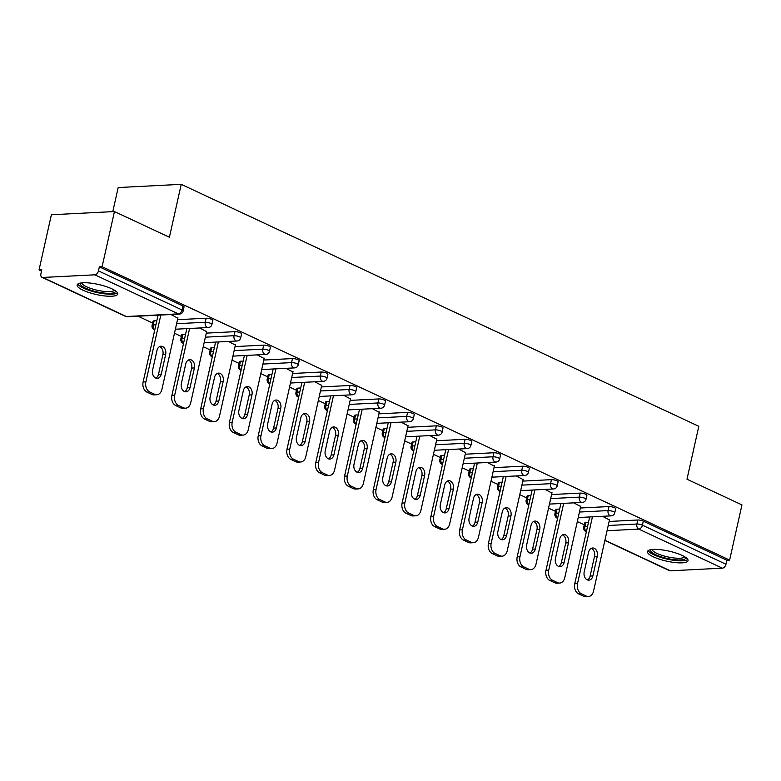 <?xml version="1.0" encoding="UTF-8"?>
<svg xmlns="http://www.w3.org/2000/svg" width="781" height="781" viewBox="0 0 781 781"><rect width="100%" height="100%" fill="white"/><g stroke="black" fill="none" stroke-linecap="round" stroke-linejoin="round"><path stroke-width="1.17" d="M83.089 290.229A20.784 5.145 -167.4 0 0 104.693 295.94A20.784 5.145 -167.4 0 0 117.706 294.037A20.784 5.145 -167.4 0 0 111.761 288.775A20.784 5.145 -167.4 0 0 90.157 283.064A20.784 5.145 -167.4 0 0 77.143 284.967A20.784 5.145 -167.4 0 0 83.089 290.229M653.414 556.853A20.784 5.145 -167.4 0 0 675.018 562.564A20.784 5.145 -167.4 0 0 688.032 560.66A20.784 5.145 -167.4 0 0 682.096 555.398A20.784 5.145 -167.4 0 0 660.482 549.687A20.784 5.145 -167.4 0 0 647.469 551.591A20.784 5.145 -167.4 0 0 653.414 556.853M112.796 211.631L118.175 187.547L181.231 184.336L698.81 426.309L686.987 479.212L741.95 504.907L729.62 560.084L726.857 560.221L643.3 521.161L642.402 525.183L725.959 564.253L726.857 560.221M39.05 269.923L41.803 269.787L40.905 273.819A3.993 2.577 -64.9 0 0 41.969 277.304A3.993 2.577 -64.9 0 0 42.818 277.46L94.852 274.814A3.993 2.577 -64.9 0 0 98.455 270.89L99.353 266.858L102.106 266.721L114.446 211.553L51.38 214.755L39.05 269.923L41.52 271.085M138.012 316.198L152.607 323.022M174.475 333.243L181.387 336.465M203.245 346.686L210.157 349.917M232.025 360.139L238.937 363.37M260.795 373.591L267.707 376.823M289.575 387.044L296.487 390.275M318.345 400.497L325.257 403.728M347.125 413.95L354.037 417.181M375.895 427.402L382.807 430.634M404.675 440.855L411.587 444.086M433.445 454.308L440.357 457.539M462.225 467.76L469.127 470.992M490.995 481.213L497.907 484.445M519.765 494.666L526.677 497.897M548.545 508.119L555.457 511.35M577.315 521.571L584.227 524.793M725.959 564.253A3.993 2.577 115.1 0 1 722.357 568.168L670.332 570.813A3.993 2.577 115.1 0 1 669.483 570.657L604.875 540.452M114.446 211.553L169.409 237.248L181.231 184.336M102.106 266.721L729.62 560.084M602.542 516.3L609.463 519.961M99.353 266.858L182.91 305.927A3.993 0.986 12.6 0 1 184.052 306.933L183.154 310.965A3.993 0.986 12.6 0 0 182.012 309.959L182.91 305.927M585.75 522.645L584.852 526.677A3.993 0.986 12.6 0 0 583.719 527.097L584.618 523.075A3.993 0.986 12.6 0 1 585.75 522.645L588.435 522.509M609.121 521.464L637.774 520A3.993 0.986 12.6 0 1 643.3 521.161M154.13 320.864L153.232 324.896A3.993 0.986 12.6 0 0 152.1 325.326L152.998 321.294A3.993 0.986 12.6 0 1 154.13 320.864L156.815 320.727M177.502 319.683L206.155 318.228A3.993 0.986 12.6 0 1 211.68 319.38A3.993 0.986 12.6 0 1 212.822 320.386L211.924 324.418A3.993 0.986 12.6 0 0 210.782 323.412A3.993 0.986 -167.4 0 0 205.257 322.25L206.155 318.228M182.9 334.317L182.002 338.349A3.993 0.986 12.6 0 0 180.87 338.769L181.768 334.746A3.993 0.986 12.6 0 1 182.9 334.317L185.595 334.18M206.282 333.136L234.935 331.671A3.993 0.986 12.6 0 1 240.46 332.833A3.993 0.986 12.6 0 1 241.602 333.838L240.694 337.87A3.993 0.986 12.6 0 0 239.552 336.855A3.993 0.986 -167.4 0 0 234.036 335.703L234.935 331.671M211.68 347.77L210.782 351.801A3.993 0.986 12.6 0 0 209.65 352.221L210.548 348.199A3.993 0.986 12.6 0 1 211.68 347.77L214.365 347.633M235.052 346.588L263.705 345.124A3.993 0.986 12.6 0 1 269.23 346.286A3.993 0.986 12.6 0 1 270.372 347.291L269.474 351.323A3.993 0.986 12.6 0 0 268.332 350.308A3.993 0.986 -167.4 0 0 262.806 349.156L263.705 345.124M240.45 361.222L239.552 365.254A3.993 0.986 12.6 0 0 238.42 365.674L239.318 361.642A3.993 0.986 12.6 0 1 240.45 361.222L243.145 361.086M263.832 360.041L292.485 358.577A3.993 0.986 12.6 0 1 298.01 359.729A3.993 0.986 12.6 0 1 299.152 360.744L298.244 364.776A3.993 0.986 12.6 0 0 297.102 363.761A3.993 0.986 -167.4 0 0 291.577 362.609L292.485 358.577M269.23 374.675L268.332 378.707A3.993 0.986 12.6 0 0 267.19 379.127L268.098 375.095A3.993 0.986 12.6 0 1 269.23 374.675L271.915 374.538M292.602 373.484L321.255 372.029A3.993 0.986 12.6 0 1 326.78 373.181A3.993 0.986 12.6 0 1 327.922 374.197L327.024 378.229A3.993 0.986 12.6 0 0 325.882 377.213A3.993 0.986 -167.4 0 0 320.356 376.061L321.255 372.029M298 388.128L297.102 392.16A3.993 0.986 12.6 0 0 295.97 392.579L296.868 388.547A3.993 0.986 12.6 0 1 298 388.128L300.695 387.991M321.381 386.937L350.034 385.482A3.993 0.986 12.6 0 1 355.56 386.634A3.993 0.986 12.6 0 1 356.702 387.649L355.794 391.681A3.993 0.986 12.6 0 0 354.652 390.666A3.993 0.986 -167.4 0 0 349.127 389.514L350.034 385.482M326.78 401.58L325.882 405.612A3.993 0.986 12.6 0 0 324.74 406.032L325.648 402A3.993 0.986 12.6 0 1 326.78 401.58L329.465 401.444M350.152 400.389L378.805 398.935A3.993 0.986 12.6 0 1 384.33 400.087A3.993 0.986 12.6 0 1 385.472 401.102L384.574 405.134A3.993 0.986 12.6 0 0 383.432 404.119A3.993 0.986 -167.4 0 0 377.906 402.967L378.805 398.935M355.55 415.033L354.652 419.065A3.993 0.986 12.6 0 0 353.52 419.485L354.418 415.453A3.993 0.986 12.6 0 1 355.55 415.033L358.245 414.896M378.931 413.842L407.584 412.388A3.993 0.986 12.6 0 1 413.11 413.539A3.993 0.986 12.6 0 1 414.252 414.555L413.344 418.587A3.993 0.986 12.6 0 0 412.202 417.571A3.993 0.986 -167.4 0 0 406.676 416.419L407.584 412.388M384.33 428.486L383.422 432.518A3.993 0.986 12.6 0 0 382.29 432.938L383.198 428.906A3.993 0.986 12.6 0 1 384.33 428.486L387.015 428.349M407.702 427.295L436.354 425.84A3.993 0.986 12.6 0 1 441.88 426.992A3.993 0.986 12.6 0 1 443.022 428.008L442.124 432.039A3.993 0.986 12.6 0 0 440.982 431.024A3.993 0.986 -167.4 0 0 435.456 429.872L436.354 425.84M413.1 441.939L412.202 445.971A3.993 0.986 12.6 0 0 411.07 446.39L411.968 442.358A3.993 0.986 12.6 0 1 413.1 441.939L415.795 441.802M436.481 440.748L465.134 439.293A3.993 0.986 12.6 0 1 470.65 440.445A3.993 0.986 12.6 0 1 471.802 441.46L470.894 445.492A3.993 0.986 12.6 0 0 469.752 444.477A3.993 0.986 -167.4 0 0 464.226 443.325L465.134 439.293M441.88 455.391L440.972 459.423A3.993 0.986 12.6 0 0 439.84 459.843L440.748 455.811A3.993 0.986 12.6 0 1 441.88 455.391L444.565 455.255M465.251 454.2L493.904 452.746A3.993 0.986 12.6 0 1 499.43 453.898A3.993 0.986 12.6 0 1 500.572 454.913L499.674 458.945A3.993 0.986 12.6 0 0 498.532 457.93A3.993 0.986 -167.4 0 0 493.006 456.778L493.904 452.746M470.65 468.844L469.752 472.876A3.993 0.986 12.6 0 0 468.62 473.296L469.518 469.264A3.993 0.986 12.6 0 1 470.65 468.844L473.345 468.707M494.022 467.653L522.684 466.198A3.993 0.986 12.6 0 1 528.2 467.35A3.993 0.986 12.6 0 1 529.342 468.366L528.444 472.388A3.993 0.986 12.6 0 0 527.302 471.382A3.993 0.986 -167.4 0 0 521.776 470.23L522.684 466.198M499.43 482.297L498.522 486.329A3.993 0.986 12.6 0 0 497.39 486.748L498.288 482.717A3.993 0.986 12.6 0 1 499.43 482.297L502.115 482.16M522.801 481.106L551.454 479.651A3.993 0.986 12.6 0 1 556.98 480.803A3.993 0.986 12.6 0 1 558.122 481.809L557.224 485.841A3.993 0.986 12.6 0 0 556.082 484.835A3.993 0.986 -167.4 0 0 550.556 483.683L551.454 479.651M528.2 495.75L527.302 499.772A3.993 0.986 12.6 0 0 526.169 500.201L527.068 496.169A3.993 0.986 12.6 0 1 528.2 495.75L530.885 495.613M551.571 494.558L580.224 493.104A3.993 0.986 12.6 0 1 585.75 494.256A3.993 0.986 12.6 0 1 586.892 495.261L585.994 499.293A3.993 0.986 12.6 0 0 584.852 498.288A3.993 0.986 -167.4 0 0 579.326 497.126L580.224 493.104M556.98 509.192L556.072 513.224A3.993 0.986 12.6 0 0 554.94 513.654L555.838 509.622A3.993 0.986 12.6 0 1 556.98 509.192L559.665 509.056M580.351 508.011L609.004 506.557A3.993 0.986 12.6 0 1 614.53 507.709A3.993 0.986 12.6 0 1 615.672 508.714L614.774 512.746A3.993 0.986 12.6 0 0 613.632 511.74A3.993 0.986 -167.4 0 0 608.106 510.579L609.004 506.557M580.683 506.508L573.771 502.847M551.913 493.055L544.992 489.394M523.133 479.602L516.221 475.941M494.363 466.15L487.442 462.489M465.583 452.697L458.672 449.046M436.813 439.254L429.892 435.593M408.033 425.801L401.122 422.14M379.263 412.348L372.352 408.688M350.484 398.896L343.572 395.235M321.713 385.443L314.802 381.782M292.943 371.99L286.022 368.329M264.163 358.538L257.252 354.877M235.393 345.085L228.472 341.424M206.614 331.632L199.702 327.971M177.843 318.179L170.922 314.518M586.326 596.098L581.347 593.765L578.594 593.911L583.573 596.235L586.326 596.098A7.995 5.779 87.1 0 0 588.425 596.518A7.995 5.779 87.1 0 0 593.55 591.119L609.541 519.58M578.594 593.911A7.995 5.779 -92.9 0 1 574.748 583.758L577.51 583.622L592.437 516.817M577.51 583.622A7.995 5.779 87.1 0 0 581.347 593.765M597.27 556.267A6.258 4.53 87.1 0 0 592.613 547.989A6.258 4.53 87.1 0 0 588.601 552.216L584.208 571.868A6.258 4.53 87.1 0 0 588.864 580.146A6.258 4.53 87.1 0 0 592.877 575.919L597.27 556.267L594.507 556.414A6.258 4.53 87.1 0 0 591.256 548.36M588.425 596.518L585.672 596.664A7.995 5.779 -92.9 0 1 583.573 596.235M574.748 583.758L589.684 516.954M587.468 579.922A6.258 4.53 87.1 0 0 590.124 576.066L594.507 556.414M557.556 582.646L552.577 580.312L549.814 580.459L554.793 582.782L557.556 582.646A7.995 5.779 87.1 0 0 559.655 583.065A7.995 5.779 87.1 0 0 564.78 577.676L580.771 506.127M549.814 580.459A7.995 5.779 -92.9 0 1 545.978 570.306L548.731 570.169L563.667 503.364M548.731 570.169A7.995 5.779 87.1 0 0 552.577 580.312M568.49 542.815A6.258 4.53 87.1 0 0 563.843 534.536A6.258 4.53 87.1 0 0 559.821 538.763L555.437 558.415A6.258 4.53 87.1 0 0 560.084 566.694A6.258 4.53 87.1 0 0 564.107 562.466L568.49 542.815L565.737 542.961A6.258 4.53 87.1 0 0 562.476 534.907M559.655 583.065L556.892 583.212A7.995 5.779 -92.9 0 1 554.793 582.782M545.978 570.306L560.904 503.501M558.688 566.469A6.258 4.53 87.1 0 0 561.344 562.613L565.737 542.961M528.776 569.193L523.797 566.86L521.044 567.006L526.023 569.329L528.776 569.193A7.995 5.779 87.1 0 0 530.875 569.613A7.995 5.779 87.1 0 0 536 564.224L552.001 492.674M521.044 567.006A7.995 5.779 -92.9 0 1 517.198 556.853L519.961 556.716L534.887 489.912M519.961 556.716A7.995 5.779 87.1 0 0 523.797 566.86M539.72 529.362A6.258 4.53 87.1 0 0 535.063 521.083A6.258 4.53 87.1 0 0 531.051 525.31L526.658 544.962A6.258 4.53 87.1 0 0 531.314 553.241A6.258 4.53 87.1 0 0 535.327 549.014L539.72 529.362L536.967 529.508A6.258 4.53 87.1 0 0 533.706 521.454M530.875 569.613L528.122 569.759A7.995 5.779 -92.9 0 1 526.023 569.329M517.198 556.853L532.134 490.048M529.918 553.016A6.258 4.53 87.1 0 0 532.574 549.16L536.967 529.508M500.006 555.74L495.027 553.407L492.264 553.553L497.253 555.877L500.006 555.74A7.995 5.779 87.1 0 0 502.105 556.16A7.995 5.779 87.1 0 0 507.23 550.771L523.221 479.222M492.264 553.553A7.995 5.779 -92.9 0 1 488.428 543.41L491.181 543.264L506.117 476.459M491.181 543.264A7.995 5.779 87.1 0 0 495.027 553.407M510.95 515.919A6.258 4.53 87.1 0 0 506.293 507.63A6.258 4.53 87.1 0 0 502.281 511.858L497.887 531.51A6.258 4.53 87.1 0 0 502.534 539.788A6.258 4.53 87.1 0 0 506.557 535.561L510.95 515.919L508.187 516.056A6.258 4.53 87.1 0 0 504.926 508.001M502.105 556.16L499.342 556.306A7.995 5.779 -92.9 0 1 497.253 555.877M488.428 543.41L503.354 476.595M501.138 539.564A6.258 4.53 87.1 0 0 503.794 535.707L508.187 516.056M471.236 542.287L466.247 539.954L463.494 540.101L468.473 542.424L471.236 542.287A7.995 5.779 87.1 0 0 473.325 542.707A7.995 5.779 87.1 0 0 478.45 537.318L494.451 465.769M463.494 540.101A7.995 5.779 -92.9 0 1 459.648 529.957L462.411 529.811L477.337 463.006M462.411 529.811A7.995 5.779 87.1 0 0 466.247 539.954M482.17 502.466A6.258 4.53 87.1 0 0 477.513 494.178A6.258 4.53 87.1 0 0 473.501 498.405L469.108 518.057A6.258 4.53 87.1 0 0 473.764 526.335A6.258 4.53 87.1 0 0 477.777 522.108L482.17 502.466L479.417 502.603A6.258 4.53 87.1 0 0 476.156 494.549M473.325 542.707L470.572 542.854A7.995 5.779 -92.9 0 1 468.473 542.424M459.648 529.957L474.584 463.143M472.368 526.111A6.258 4.53 87.1 0 0 475.024 522.255L479.417 502.603M442.456 528.835L437.477 526.511L434.714 526.648L439.703 528.971L442.456 528.835A7.995 5.779 87.1 0 0 444.555 529.264A7.995 5.779 87.1 0 0 449.68 523.866L465.671 452.316M434.714 526.648A7.995 5.779 -92.9 0 1 430.878 516.505L433.631 516.358L448.567 449.553M433.631 516.358A7.995 5.779 87.1 0 0 437.477 526.511M453.4 489.013A6.258 4.53 87.1 0 0 448.743 480.735A6.258 4.53 87.1 0 0 444.731 484.952L440.338 504.604A6.258 4.53 87.1 0 0 444.985 512.883A6.258 4.53 87.1 0 0 449.007 508.665L453.4 489.013L450.637 489.15A6.258 4.53 87.1 0 0 447.376 481.096M444.555 529.264L441.792 529.401A7.995 5.779 -92.9 0 1 439.703 528.971M430.878 516.505L445.805 449.7M443.588 512.658A6.258 4.53 87.1 0 0 446.244 508.802L450.637 489.15M685.728 557.439A17.983 4.452 12.6 0 1 672.783 559.469A17.983 4.452 12.6 0 1 650.924 549.658M652.203 549.482A16.655 4.12 -167.4 0 0 672.724 557.81A16.655 4.12 -167.4 0 0 684.644 556.736M648.191 550.615A20.648 5.116 -167.4 0 0 673.456 560.26A20.648 5.116 -167.4 0 0 687.797 559.469M115.403 290.815A17.983 4.452 12.6 0 1 102.448 292.846A17.983 4.452 12.6 0 1 80.599 283.034M81.878 282.859A16.655 4.12 -167.4 0 0 102.399 291.186A16.655 4.12 -167.4 0 0 114.319 290.112M77.866 283.991A20.648 5.116 -167.4 0 0 103.131 293.636A20.648 5.116 -167.4 0 0 117.472 292.836M413.686 515.382L408.697 513.058L405.944 513.195L410.923 515.519L413.686 515.382A7.995 5.779 87.1 0 0 415.775 515.811A7.995 5.779 87.1 0 0 420.9 510.413L436.901 438.863M405.944 513.195A7.995 5.779 -92.9 0 1 402.098 503.052L404.861 502.905L419.787 436.101M404.861 502.905A7.995 5.779 87.1 0 0 408.697 513.058M424.62 475.561A6.258 4.53 87.1 0 0 419.973 467.282A6.258 4.53 87.1 0 0 415.951 471.509L411.558 491.151A6.258 4.53 87.1 0 0 416.214 499.44A6.258 4.53 87.1 0 0 420.227 495.213L424.62 475.561L421.867 475.697A6.258 4.53 87.1 0 0 418.606 467.643M415.775 515.811L413.022 515.948A7.995 5.779 -92.9 0 1 410.923 515.519M402.098 503.052L417.034 436.247M414.818 499.205A6.258 4.53 87.1 0 0 417.474 495.349L421.867 475.697M384.906 501.929L379.927 499.606L377.174 499.742L382.153 502.076L384.906 501.929A7.995 5.779 87.1 0 0 387.005 502.359A7.995 5.779 87.1 0 0 392.13 496.96L408.121 425.411M377.174 499.742A7.995 5.779 -92.9 0 1 373.328 489.599L376.081 489.453L391.017 422.648M376.081 489.453A7.995 5.779 87.1 0 0 379.927 499.606M395.85 462.108A6.258 4.53 87.1 0 0 391.193 453.829A6.258 4.53 87.1 0 0 387.181 458.056L382.788 477.708A6.258 4.53 87.1 0 0 387.435 485.987A6.258 4.53 87.1 0 0 391.457 481.76L395.85 462.108L393.087 462.245A6.258 4.53 87.1 0 0 389.826 454.191M387.005 502.359L384.242 502.495A7.995 5.779 -92.9 0 1 382.153 502.076M373.328 489.599L388.255 422.794M386.048 485.753A6.258 4.53 87.1 0 0 388.694 481.897L393.087 462.245M356.136 488.476L351.157 486.153L348.394 486.29L353.373 488.623L356.136 488.476A7.995 5.779 87.1 0 0 358.225 488.906A7.995 5.779 87.1 0 0 363.36 483.507L379.351 411.958M348.394 486.29A7.995 5.779 -92.9 0 1 344.548 476.146L347.311 476.01L362.238 409.195M347.311 476.01A7.995 5.779 87.1 0 0 351.157 486.153M367.07 448.655A6.258 4.53 87.1 0 0 362.423 440.377A6.258 4.53 87.1 0 0 358.401 444.604L354.008 464.256A6.258 4.53 87.1 0 0 358.664 472.534A6.258 4.53 87.1 0 0 362.677 468.307L367.07 448.655L364.317 448.792A6.258 4.53 87.1 0 0 361.056 440.738M358.225 488.906L355.472 489.043A7.995 5.779 -92.9 0 1 353.373 488.623M344.548 476.146L359.485 409.342M357.268 472.3A6.258 4.53 87.1 0 0 359.924 468.444L364.317 448.792M327.356 475.024L322.377 472.7L319.624 472.837L324.603 475.17L327.356 475.024A7.995 5.779 87.1 0 0 329.455 475.453A7.995 5.779 87.1 0 0 334.58 470.055L350.571 398.505M319.624 472.837A7.995 5.779 -92.9 0 1 315.778 462.694L318.531 462.557L333.467 395.742M318.531 462.557A7.995 5.779 87.1 0 0 322.377 472.7M338.3 435.202A6.258 4.53 87.1 0 0 333.643 426.924A6.258 4.53 87.1 0 0 329.631 431.151L325.238 450.803A6.258 4.53 87.1 0 0 329.885 459.082A6.258 4.53 87.1 0 0 333.907 454.854L338.3 435.202L335.537 435.339A6.258 4.53 87.1 0 0 332.276 427.295M329.455 475.453L326.692 475.59A7.995 5.779 -92.9 0 1 324.603 475.17M315.778 462.694L330.705 395.889M328.498 458.847A6.258 4.53 87.1 0 0 331.144 454.991L335.537 435.339M298.586 461.571L293.607 459.248L290.844 459.384L295.823 461.717L298.586 461.571A7.995 5.779 87.1 0 0 300.675 462.001A7.995 5.779 87.1 0 0 305.81 456.602L321.801 385.053M290.844 459.384A7.995 5.779 -92.9 0 1 286.998 449.241L289.761 449.104L304.688 382.3M289.761 449.104A7.995 5.779 87.1 0 0 293.607 459.248M309.52 421.75A6.258 4.53 87.1 0 0 304.873 413.471A6.258 4.53 87.1 0 0 300.851 417.698L296.458 437.35A6.258 4.53 87.1 0 0 301.115 445.629A6.258 4.53 87.1 0 0 305.127 441.402L309.52 421.75L306.767 421.886A6.258 4.53 87.1 0 0 303.506 413.842M300.675 462.001L297.922 462.137A7.995 5.779 -92.9 0 1 295.823 461.717M286.998 449.241L301.935 382.436M299.719 445.404A6.258 4.53 87.1 0 0 302.374 441.538L306.767 421.886M269.806 448.118L264.827 445.795L262.074 445.931L267.053 448.265L269.806 448.118A7.995 5.779 87.1 0 0 271.905 448.548A7.995 5.779 87.1 0 0 277.03 443.149L293.021 371.6M262.074 445.931A7.995 5.779 -92.9 0 1 258.228 435.788L260.981 435.652L275.918 368.847M260.981 435.652A7.995 5.779 87.1 0 0 264.827 445.795M280.75 408.297A6.258 4.53 87.1 0 0 276.093 400.018A6.258 4.53 87.1 0 0 272.081 404.246L267.688 423.898A6.258 4.53 87.1 0 0 272.335 432.176A6.258 4.53 87.1 0 0 276.357 427.949L280.75 408.297L277.987 408.434A6.258 4.53 87.1 0 0 274.736 400.389M271.905 448.548L269.142 448.685A7.995 5.779 -92.9 0 1 267.053 448.265M258.228 435.788L273.165 368.983M270.948 431.952A6.258 4.53 87.1 0 0 273.594 428.086L277.987 408.434M241.036 434.666L236.057 432.342L233.294 432.479L238.273 434.812L241.036 434.666A7.995 5.779 87.1 0 0 243.125 435.095A7.995 5.779 87.1 0 0 248.26 429.696L264.251 358.147M233.294 432.479A7.995 5.779 -92.9 0 1 229.448 422.336L232.211 422.199L247.147 355.394M232.211 422.199A7.995 5.779 87.1 0 0 236.057 432.342M251.97 394.844A6.258 4.53 87.1 0 0 247.323 386.566A6.258 4.53 87.1 0 0 243.301 390.793L238.908 410.445A6.258 4.53 87.1 0 0 243.565 418.723A6.258 4.53 87.1 0 0 247.577 414.496L251.97 394.844L249.217 394.991A6.258 4.53 87.1 0 0 245.956 386.937M243.125 435.095L240.372 435.232A7.995 5.779 -92.9 0 1 238.273 434.812M229.448 422.336L244.385 355.531M242.169 418.499A6.258 4.53 87.1 0 0 244.824 414.633L249.217 394.991M212.256 421.223L207.277 418.889L204.524 419.026L209.503 421.359L212.256 421.223A7.995 5.779 87.1 0 0 214.355 421.642A7.995 5.779 87.1 0 0 219.481 416.244L235.471 344.694M204.524 419.026A7.995 5.779 -92.9 0 1 200.678 408.883L203.431 408.746L218.368 341.941M203.431 408.746A7.995 5.779 87.1 0 0 207.277 418.889M223.2 381.392A6.258 4.53 87.1 0 0 218.543 373.113A6.258 4.53 87.1 0 0 214.531 377.34L210.138 396.992A6.258 4.53 87.1 0 0 214.785 405.271A6.258 4.53 87.1 0 0 218.807 401.043L223.2 381.392L220.437 381.538A6.258 4.53 87.1 0 0 217.186 373.484M214.355 421.642L211.592 421.779A7.995 5.779 -92.9 0 1 209.503 421.359M200.678 408.883L215.615 342.078M213.398 405.046A6.258 4.53 87.1 0 0 216.044 401.18L220.437 381.538M183.486 407.77L178.507 405.437L175.745 405.583L180.723 407.907L183.486 407.77A7.995 5.779 87.1 0 0 185.585 408.19A7.995 5.779 87.1 0 0 190.71 402.791L206.701 331.251M175.745 405.583A7.995 5.779 -92.9 0 1 171.898 395.43L174.661 395.293L189.598 328.489M174.661 395.293A7.995 5.779 87.1 0 0 178.507 405.437M194.42 367.939A6.258 4.53 87.1 0 0 189.773 359.66A6.258 4.53 87.1 0 0 185.751 363.887L181.358 383.539A6.258 4.53 87.1 0 0 186.015 391.818A6.258 4.53 87.1 0 0 190.027 387.591L194.42 367.939L191.667 368.085A6.258 4.53 87.1 0 0 188.406 360.031M185.585 408.19L182.822 408.336A7.995 5.779 -92.9 0 1 180.723 407.907M171.898 395.43L186.835 328.625M184.619 391.593A6.258 4.53 87.1 0 0 187.274 387.737L191.667 368.085M154.706 394.317L149.727 391.984L146.974 392.13L151.953 394.454L154.706 394.317A7.995 5.779 87.1 0 0 156.805 394.737A7.995 5.779 87.1 0 0 161.931 389.348L177.922 317.799M146.974 392.13A7.995 5.779 -92.9 0 1 143.128 381.977L145.891 381.841L160.818 315.036M145.891 381.841A7.995 5.779 87.1 0 0 149.727 391.984M165.65 354.486A6.258 4.53 87.1 0 0 160.993 346.208A6.258 4.53 87.1 0 0 156.981 350.435L152.588 370.087A6.258 4.53 87.1 0 0 157.245 378.365A6.258 4.53 87.1 0 0 161.257 374.138L165.65 354.486L162.887 354.633A6.258 4.53 87.1 0 0 159.636 346.579M156.805 394.737L154.052 394.883A7.995 5.779 -92.9 0 1 151.953 394.454M143.128 381.977L158.065 315.173M155.849 378.141A6.258 4.53 87.1 0 0 158.504 374.284L162.887 354.633M722.357 568.168L638.799 529.108L607.052 530.719M604.924 540.237L670.332 570.813M608.223 525.496L636.876 524.031A3.993 0.986 -167.4 0 1 642.402 525.183A3.993 2.577 115.1 0 1 638.799 529.108A3.993 2.89 -92.9 0 1 636.876 524.031L637.774 520M42.818 277.46L126.376 316.52L178.41 313.874L94.852 274.814M98.455 270.89L182.012 309.959A3.993 2.577 -64.9 0 1 178.41 313.874A3.993 2.89 87.1 0 0 179.454 314.089A3.993 3.993 0 0 0 183.154 310.965M41.969 277.304L125.526 316.364A3.993 2.577 -64.9 0 0 126.376 316.52A3.993 2.89 87.1 0 0 127.42 316.735L179.454 314.089M586.414 531.549A3.993 2.89 -92.9 0 1 584.852 526.677L587.537 526.54M579.453 512.043L608.106 510.579A3.993 2.89 -92.9 0 0 610.029 515.655A3.993 2.89 87.1 0 0 611.074 515.87A3.993 3.993 0 0 0 614.774 512.746M557.644 518.096A3.993 2.89 -92.9 0 1 556.072 513.224L558.766 513.088M528.874 504.643A3.993 2.89 -92.9 0 1 527.302 499.772L529.987 499.635M550.673 498.59L579.326 497.126A3.993 2.89 -92.9 0 0 581.249 502.203A3.993 2.89 87.1 0 0 582.294 502.417A3.993 3.993 0 0 0 585.994 499.293M500.094 491.2A3.993 2.89 -92.9 0 1 498.522 486.329L501.217 486.192M521.903 485.138L550.556 483.683A3.993 2.89 -92.9 0 0 552.479 488.75A3.993 2.89 87.1 0 0 553.524 488.965A3.993 3.993 0 0 0 557.224 485.841M471.324 477.747A3.993 2.89 -92.9 0 1 469.752 472.876L472.437 472.739M493.123 471.685L521.776 470.23A3.993 2.89 -92.9 0 0 523.7 475.297A3.993 2.89 87.1 0 0 524.744 475.512A3.993 3.993 0 0 0 528.444 472.388M442.544 464.295A3.993 2.89 -92.9 0 1 440.972 459.423L443.667 459.287M464.353 458.232L493.006 456.778A3.993 2.89 -92.9 0 0 494.929 461.844A3.993 2.89 87.1 0 0 495.974 462.059A3.993 3.993 0 0 0 499.674 458.945M413.774 450.842A3.993 2.89 -92.9 0 1 412.202 445.971L414.887 445.834M435.573 444.779L464.226 443.325A3.993 2.89 -92.9 0 0 466.15 448.392A3.993 2.89 87.1 0 0 467.194 448.606A3.993 3.993 0 0 0 470.894 445.492M384.994 437.389A3.993 2.89 -92.9 0 1 383.422 432.518L386.117 432.381M406.803 431.327L435.456 429.872A3.993 2.89 -92.9 0 0 437.38 434.939A3.993 2.89 87.1 0 0 438.424 435.154A3.993 3.993 0 0 0 442.124 432.039M356.224 423.937A3.993 2.89 -92.9 0 1 354.652 419.065L357.337 418.928M378.024 417.874L406.676 416.419A3.993 2.89 -92.9 0 0 408.6 421.496A3.993 2.89 87.1 0 0 409.654 421.701A3.993 3.993 0 0 0 413.344 418.587M327.444 410.484A3.993 2.89 -92.9 0 1 325.882 405.612L328.567 405.476M349.253 404.421L377.906 402.967A3.993 2.89 -92.9 0 0 379.83 408.043A3.993 2.89 87.1 0 0 380.874 408.248A3.993 3.993 0 0 0 384.574 405.134M298.674 397.031A3.993 2.89 -92.9 0 1 297.102 392.16L299.787 392.023M320.474 390.969L349.127 389.514A3.993 2.89 -92.9 0 0 351.05 394.59A3.993 2.89 87.1 0 0 352.104 394.795A3.993 3.993 0 0 0 355.794 391.681M269.894 383.578A3.993 2.89 -92.9 0 1 268.332 378.707L271.017 378.57M291.704 377.516L320.356 376.061A3.993 2.89 -92.9 0 0 322.28 381.138A3.993 2.89 87.1 0 0 323.324 381.343A3.993 3.993 0 0 0 327.024 378.229M241.124 370.126A3.993 2.89 -92.9 0 1 239.552 365.254L242.247 365.118M262.924 364.063L291.577 362.609A3.993 2.89 -92.9 0 0 293.5 367.685A3.993 2.89 87.1 0 0 294.554 367.9A3.993 3.993 0 0 0 298.244 364.776M212.344 356.673A3.993 2.89 -92.9 0 1 210.782 351.801L213.467 351.665M234.154 350.62L262.806 349.156A3.993 2.89 -92.9 0 0 264.73 354.232A3.993 2.89 87.1 0 0 265.774 354.447A3.993 3.993 0 0 0 269.474 351.323M183.574 343.22A3.993 2.89 -92.9 0 1 182.002 338.349L184.697 338.212M205.374 337.167L234.036 335.703A3.993 2.89 -92.9 0 0 235.95 340.78A3.993 2.89 87.1 0 0 237.004 340.994A3.993 3.993 0 0 0 240.694 337.87M154.794 329.767A3.993 2.89 -92.9 0 1 153.232 324.896L155.917 324.759M176.604 323.715L205.257 322.25A3.993 2.89 -92.9 0 0 207.18 327.327A3.993 2.89 87.1 0 0 208.224 327.542A3.993 3.993 0 0 0 211.924 324.418M592.877 575.919L590.124 576.066M564.107 562.466L561.344 562.613M535.327 549.014L532.574 549.16M506.557 535.561L503.794 535.707M477.777 522.108L475.024 522.255M449.007 508.665L446.244 508.802M420.227 495.213L417.474 495.349M391.457 481.76L388.694 481.897M362.677 468.307L359.924 468.444M333.907 454.854L331.144 454.991M305.127 441.402L302.374 441.538M276.357 427.949L273.594 428.086M247.577 414.496L244.824 414.633M218.807 401.043L216.044 401.18M190.027 387.591L187.274 387.737M161.257 374.138L158.504 374.284M583.719 527.097A3.993 3.993 0 0 0 585.926 531.597M554.94 513.654A3.993 3.993 0 0 0 557.595 518.32M578.223 517.539L611.074 515.87M526.169 500.201A3.993 3.993 0 0 0 528.825 504.868M549.443 504.087L582.294 502.417M497.39 486.748A3.993 3.993 0 0 0 500.045 491.415M520.673 490.634L553.524 488.965M468.62 473.296A3.993 3.993 0 0 0 471.275 477.962M491.893 477.181L524.744 475.512M439.84 459.843A3.993 3.993 0 0 0 442.495 464.51M463.123 463.729L495.974 462.059M411.07 446.39A3.993 3.993 0 0 0 413.725 451.057M434.343 450.276L467.194 448.606M382.29 432.938A3.993 3.993 0 0 0 384.945 437.604M405.573 436.823L438.424 435.154M353.52 419.485A3.993 3.993 0 0 0 356.175 424.151M376.793 423.37L409.654 421.701M324.74 406.032A3.993 3.993 0 0 0 327.395 410.699M348.023 409.918L380.874 408.248M295.97 392.579A3.993 3.993 0 0 0 298.625 397.246M319.244 396.475L352.104 394.795M267.19 379.127A3.993 3.993 0 0 0 269.845 383.803M290.473 383.022L323.324 381.343M238.42 365.674A3.993 3.993 0 0 0 241.075 370.35M261.703 369.569L294.554 367.9M209.65 352.221A3.993 3.993 0 0 0 212.295 356.897M232.923 356.116L265.774 354.447M180.87 338.769A3.993 3.993 0 0 0 183.525 343.445M204.153 342.664L237.004 340.994M152.1 325.326A3.993 3.993 0 0 0 154.745 329.992M175.374 329.211L208.224 327.542M125.526 316.364A3.993 3.993 0 0 0 127.42 316.735"/></g></svg>
